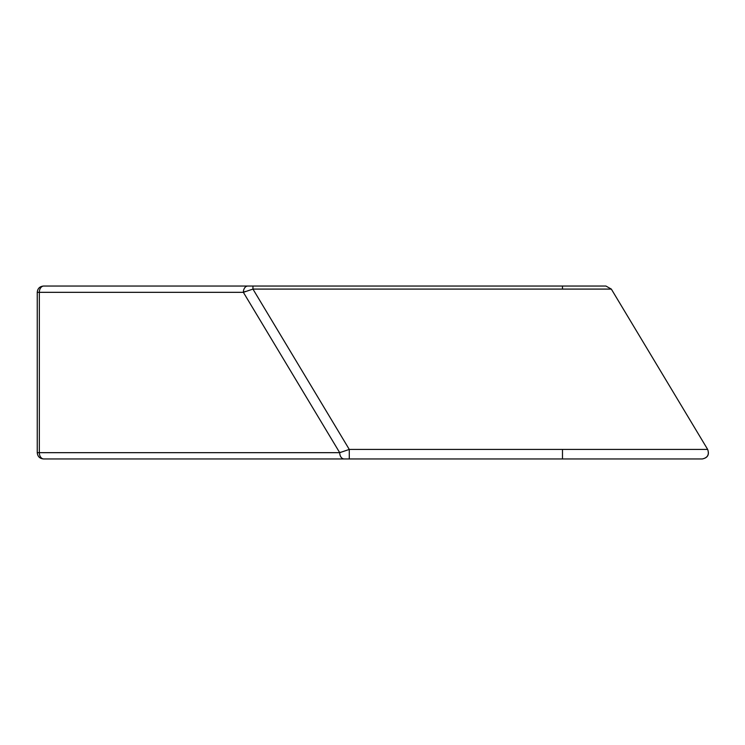 <?xml version="1.0" encoding="UTF-8"?>
<svg xmlns="http://www.w3.org/2000/svg" width="745" height="745" viewBox="0 0 745 745"><rect width="100%" height="100%" fill="white"/><g stroke="black" fill="none" stroke-linecap="round" stroke-linejoin="round"><path stroke-width="1.12" d="M39.336 452.671A6.286 4.442 90 0 0 43.778 458.957L344.153 458.957A6.286 4.442 -90 0 1 339.711 452.671L39.336 452.671C36.58 452.671 36.58 452.671 39.336 452.671L339.711 452.671L243.364 292.329A6.286 4.442 -90 0 1 247.815 286.043L43.778 286.043A6.286 4.442 90 0 0 39.336 292.329A6.286 4.442 -90 0 1 43.778 286.043L247.815 286.043A6.286 4.442 90 0 0 243.364 292.329L252.946 289.088L252.946 286.043L247.815 286.043L605.936 286.043L252.946 286.043L252.946 289.088L562.484 289.088L562.484 286.043L562.484 289.088L611.328 289.088L605.936 286.043L611.328 289.088L252.946 289.088L243.364 292.329L39.336 292.329L243.364 292.329L339.711 452.671A6.286 4.442 90 0 0 344.153 458.957L349.284 458.957L349.284 449.431L339.711 452.671L349.284 449.431L252.946 289.088L349.284 449.431L349.284 458.957L43.778 458.957A6.286 4.442 -90 0 1 39.336 452.671L39.336 292.329L39.336 452.671L37.25 452.671C37.623 456.489 39.718 458.585 43.536 458.957L43.778 458.957M702.274 458.957L349.284 458.957L562.484 458.957L562.484 449.431L349.284 449.431L562.484 449.431L562.484 458.957L702.274 458.957C707.62 457.784 709.408 454.608 707.666 449.431L562.484 449.431L707.666 449.431C709.408 454.608 707.62 457.784 702.274 458.957C707.722 457.849 709.519 454.674 707.666 449.431L707.666 449.431C709.519 454.674 707.722 457.849 702.274 458.957M39.336 292.329L37.25 292.329C37.623 288.511 39.718 286.415 43.536 286.043L43.778 286.043M340.633 452.224L339.711 452.671M244.211 291.919L245.31 291.444M37.25 292.329L37.25 452.671M611.328 289.088L605.936 286.043L611.328 289.088L707.666 449.431"/></g></svg>
